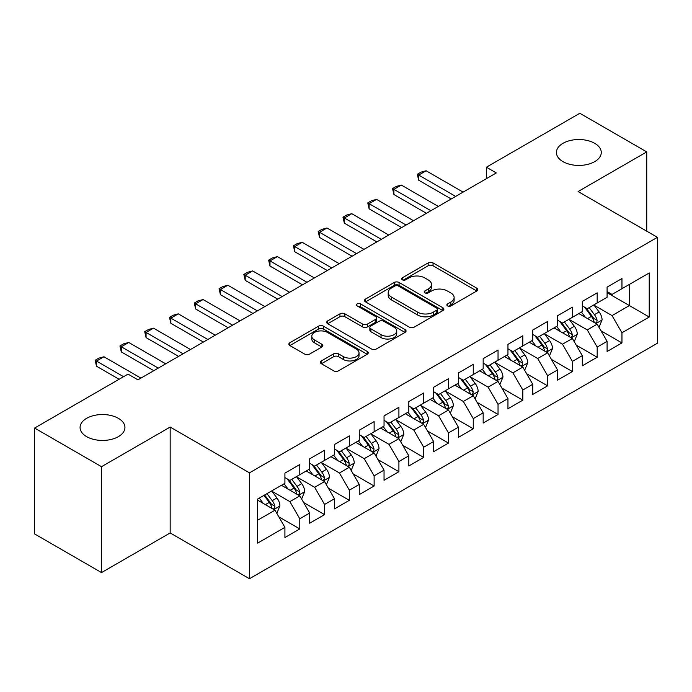 <?xml version="1.0" encoding="UTF-8"?>
<svg xmlns="http://www.w3.org/2000/svg" width="692" height="692" viewBox="0 0 692 692"><rect width="100%" height="100%" fill="white"/><g stroke="black" fill="none" stroke-linecap="round" stroke-linejoin="round"><path stroke-width="1.04" d="M447.56 305.907A2.405 1.393 0 0 0 450.959 305.907L476.805 290.986A3.443 1.989 0 0 0 477.817 289.576A3.443 1.989 0 0 0 476.805 288.175L433.019 262.891A3.443 1.989 0 0 0 428.158 262.891L402.312 277.812A2.405 1.393 0 0 0 401.602 278.798A2.405 1.393 0 0 0 402.312 279.784A2.405 1.393 0 0 0 405.72 279.784L409.058 277.855A11.011 6.358 0 0 1 424.628 277.855L428.279 279.957A11.011 6.358 0 0 1 431.505 284.455A11.011 6.358 0 0 1 428.279 288.945L424.931 290.882A2.405 1.393 0 0 0 424.231 291.86A2.405 1.393 0 0 0 424.931 292.846A2.405 1.393 0 0 0 428.339 292.846L431.687 290.917A11.011 6.358 0 0 1 447.248 290.917L450.899 293.019A11.011 6.358 0 0 1 454.125 297.517A11.011 6.358 0 0 1 450.899 302.006L447.56 303.944A2.405 1.393 0 0 0 446.85 304.921A2.405 1.393 0 0 0 447.56 305.907L447.56 303.944M118.367 418.331A22.429 12.949 0 0 0 93.922 415.52A22.429 12.949 0 0 0 80.073 427.483A22.429 12.949 0 0 0 86.647 436.643A22.429 12.949 0 0 0 111.092 439.455A22.429 12.949 0 0 0 124.941 427.483A22.429 12.949 0 0 0 118.367 418.331M594.696 143.322A22.429 12.949 0 0 0 570.251 140.511A22.429 12.949 0 0 0 556.403 152.482A22.429 12.949 0 0 0 562.977 161.634A22.429 12.949 0 0 0 587.422 164.445A22.429 12.949 0 0 0 601.27 152.482A22.429 12.949 0 0 0 594.696 143.322M321.365 360.93A3.443 1.989 0 0 0 320.353 362.331A3.443 1.989 0 0 0 321.365 363.733L333.648 370.825A3.443 1.989 0 0 0 338.518 370.825L367.218 354.252A3.443 1.989 0 0 0 368.231 352.851A3.443 1.989 0 0 0 367.218 351.45L323.432 326.166A3.443 1.989 0 0 0 318.562 326.166L289.862 342.739A3.443 1.989 0 0 0 288.849 344.14A3.443 1.989 0 0 0 289.862 345.55L304.696 354.114A3.443 1.989 0 0 0 309.566 354.114L321.849 347.021A3.443 1.989 0 0 0 322.861 345.619A3.443 1.989 0 0 0 321.849 344.209L314.488 339.962A9.204 5.311 0 0 1 311.798 336.208A9.204 5.311 0 0 1 317.481 331.295A9.204 5.311 0 0 1 327.506 332.454L356.337 349.097A9.204 5.311 0 0 1 359.027 352.851A9.204 5.311 0 0 1 353.344 357.755A9.204 5.311 0 0 1 343.318 356.605L338.518 353.837A3.443 1.989 0 0 0 333.648 353.837L321.365 360.93L321.365 363.733M101.516 466.693L101.516 572.578L170.163 532.944L170.163 427.059L101.516 466.693L34.6 428.054L128.029 374.113L137.942 379.839L496.311 172.939L486.398 167.213L486.398 178.666M170.163 427.059L249.466 472.844L657.4 237.33L657.4 343.215L249.466 578.728L249.466 472.844M646.743 231.171L646.743 151.903L578.097 191.537L657.4 237.33M646.743 151.903L579.827 113.272L486.398 167.213M409.301 327.152A3.443 1.989 0 0 0 414.171 327.152L442.871 310.578A3.443 1.989 0 0 0 443.883 309.168A3.443 1.989 0 0 0 442.871 307.767L399.085 282.483A3.443 1.989 0 0 0 394.224 282.483L365.514 299.056A3.443 1.989 0 0 0 364.511 300.466A3.443 1.989 0 0 0 365.514 301.868L409.301 327.152M358.084 306.426A2.405 1.393 0 0 1 360.532 306.764L360.532 303.9L405.045 329.608A3.443 1.989 0 0 1 406.057 331.01A3.443 1.989 0 0 1 405.045 332.411L376.344 348.984A3.443 1.989 0 0 1 371.474 348.984L327.688 323.709L327.688 320.898A3.443 1.989 0 0 0 326.685 322.299A3.443 1.989 0 0 0 327.688 323.709M327.688 320.898L339.971 313.805A3.443 1.989 0 0 1 344.841 313.805L362.599 324.055A3.443 1.989 0 0 0 367.461 324.055L375.609 319.349A3.443 1.989 0 0 0 376.621 317.948A3.443 1.989 0 0 0 375.609 316.547L357.124 305.873A2.405 1.393 0 0 1 356.415 304.887A2.405 1.393 0 0 1 357.902 303.606A2.405 1.393 0 0 1 360.532 303.9M607.092 292.699L629.391 305.579L629.391 284.403L649.226 272.959L621.961 288.694L621.961 278.539L607.092 287.119L607.092 297.283L597.179 303.001L597.179 292.846L582.309 301.427L582.309 311.59L572.396 317.308L572.396 307.153L557.527 315.734L557.527 325.897L547.614 331.624L547.614 321.46L532.745 330.049L532.745 340.204L522.823 345.931L522.823 335.767L507.954 344.357L507.954 354.512L498.041 360.238L498.041 350.074L483.172 358.664L483.172 368.819L473.259 374.545L473.259 364.39L458.389 372.971L458.389 383.126L448.477 388.852L448.477 378.697L433.607 387.278L433.607 397.442L423.694 403.159L423.694 393.004L408.825 401.585L408.825 411.749L398.912 417.466L398.912 407.311L384.043 415.892L384.043 426.056L374.13 431.782L374.13 421.618L359.26 430.208L359.26 440.363L349.348 446.089L349.348 435.925L334.478 444.515L334.478 454.67L324.565 460.396L324.565 450.233L309.696 458.822L309.696 468.977L299.783 474.703L299.783 464.548L284.914 473.129L284.914 483.293L257.649 499.027L257.649 543.099L284.914 527.356L274.992 510.186L257.649 500.169M649.226 272.959L649.226 317.022L621.961 332.765L612.048 315.595L594.082 305.224M601.019 330.837L621.961 342.921L621.961 332.765M621.961 342.921L607.092 351.51L607.092 341.346L597.179 347.073L587.266 329.902L569.3 319.531M576.237 345.144L597.179 357.236L597.179 347.073M597.179 357.236L582.309 365.817L582.309 355.662L572.396 361.38L562.484 344.209L544.509 333.838M551.455 359.451L572.396 371.543L572.396 361.38M572.396 371.543L557.527 380.124L557.527 369.969L547.614 375.687L537.701 358.517L519.727 348.145M526.673 373.758L547.614 385.851L547.614 375.687M547.614 385.851L532.745 394.431L532.745 384.276L522.823 390.003L512.91 372.832L494.944 362.452M501.89 388.065L522.823 400.158L522.823 390.003M522.823 400.158L507.954 408.747L507.954 398.583L498.041 404.31L488.128 387.139L470.162 376.759M477.099 402.372L498.041 414.465L498.041 404.31M498.041 414.465L483.172 423.054L483.172 412.89L473.259 418.617L463.346 401.447L445.38 391.075M452.317 416.688L473.259 428.772L473.259 418.617M473.259 428.772L458.389 437.361L458.389 427.198L448.477 432.924L438.564 415.754L420.598 405.382M427.535 430.995L448.477 443.079L448.477 432.924M448.477 443.079L433.607 451.668L433.607 441.505L423.694 447.231L413.781 430.061L395.815 419.689M402.753 445.302L423.694 457.395L423.694 447.231M423.694 457.395L408.825 465.976L408.825 455.82L398.912 461.538L388.999 444.368L371.033 433.996M377.97 459.609L398.912 471.702L398.912 461.538M398.912 471.702L384.043 480.283L384.043 470.127L374.13 475.845L364.217 458.675L346.251 448.304M353.188 473.916L374.13 486.009L374.13 475.845M374.13 486.009L359.26 494.59L359.26 484.435L349.348 490.161L339.435 472.991L321.469 462.611M328.406 488.223L349.348 500.316L349.348 490.161M349.348 500.316L334.478 508.905L334.478 498.742L324.565 504.468L314.652 487.298L296.678 476.918M303.624 502.53L324.565 514.623L324.565 504.468M324.565 514.623L309.696 523.213L309.696 513.049L299.783 518.775L289.87 501.605L271.895 491.233M278.841 516.846L299.783 528.93L299.783 518.775M299.783 528.93L284.914 537.52L284.914 527.356M284.914 477.567L289.87 480.43L299.783 474.703M257.649 520.202L274.992 510.186M309.696 463.259L314.652 466.123L324.565 460.396M289.87 501.605L299.783 495.879L281.436 485.291M309.696 513.049L299.783 495.879M334.478 448.952L339.435 451.807L349.348 446.089M314.652 487.298L324.565 481.571L306.219 470.984M334.478 498.742L324.565 481.571M359.26 434.637L364.217 437.5L374.13 431.782M339.435 472.991L349.348 467.264L331.01 456.677M359.26 484.435L349.348 467.264M384.043 420.329L388.999 423.193L398.912 417.466M364.217 458.675L374.13 452.957L355.792 442.37M384.043 470.127L374.13 452.957M408.825 406.022L413.781 408.885L423.694 403.159M388.999 444.368L398.912 438.65L380.574 428.063M408.825 455.82L398.912 438.65M433.607 391.715L438.564 394.578L448.477 388.852M413.781 430.061L423.694 424.334L405.356 413.747M433.607 441.505L423.694 424.334M458.389 377.408L463.346 380.271L473.259 374.545M438.564 415.754L448.477 410.027L430.139 399.44M458.389 427.198L448.477 410.027M483.172 363.101L488.128 365.964L498.041 360.238M463.346 401.447L473.259 395.72L454.921 385.133M483.172 412.89L473.259 395.72M507.954 348.794L512.91 351.648L522.823 345.931M488.128 387.139L498.041 381.413L479.703 370.825M507.954 398.583L498.041 381.413M532.745 334.478L537.701 337.341L547.614 331.624M512.91 372.832L522.823 367.106L504.485 356.518M532.745 384.276L522.823 367.106M557.527 320.171L562.484 323.034L572.396 317.308M537.701 358.517L547.614 352.799L529.268 342.211M557.527 369.969L547.614 352.799M582.309 305.864L587.266 308.727L597.179 303.001M562.484 344.209L572.396 338.492L554.05 327.896M582.309 355.662L572.396 338.492M607.092 291.557L612.048 294.42L621.961 288.694M587.266 329.902L597.179 324.176L578.841 313.588M607.092 341.346L597.179 324.176M34.6 428.054L34.6 533.939L101.516 572.578M170.163 532.944L249.466 578.728M612.048 315.595L629.391 305.579L649.226 317.022M448.52 306.245L450.899 304.869A11.011 6.358 0 0 0 454.125 300.38L454.125 297.517M431.505 284.455L431.505 287.318A11.011 6.358 0 0 1 428.279 291.808L425.891 293.183M476.762 291.012L433.019 265.754A3.443 1.989 0 0 0 428.158 265.754L403.272 280.122M442.828 310.604L399.085 285.346A3.443 1.989 0 0 0 394.224 285.346L365.558 301.894M436.79 310.154A2.405 1.393 0 0 0 437.5 309.168A2.405 1.393 0 0 0 436.79 308.191L398.358 285.995A2.405 1.393 0 0 0 394.95 285.995L391.421 288.036A11.011 6.358 0 0 0 388.203 292.526A11.011 6.358 0 0 0 391.421 297.024L417.7 312.187A11.011 6.358 0 0 0 433.261 312.187L436.79 310.154L436.79 313.018A2.405 1.393 0 0 0 437.5 312.031L437.5 309.168M388.203 292.526L388.203 295.389A11.011 6.358 0 0 0 391.421 299.887L391.421 297.024M436.79 313.018L433.261 315.05A11.011 6.358 0 0 1 417.7 315.05L391.421 299.887M327.731 323.735L339.971 316.668L339.971 313.805M376.621 317.948L376.621 320.811A3.443 1.989 0 0 1 375.609 322.212L367.461 326.918A3.443 1.989 0 0 1 362.599 326.918L344.841 316.668A3.443 1.989 0 0 0 339.971 316.668M360.532 306.764L405.002 332.445M381.024 334.694A9.204 5.311 0 0 0 391.049 335.845A9.204 5.311 0 0 0 396.732 330.94A9.204 5.311 0 0 0 394.042 327.186L383.878 321.322A3.443 1.989 0 0 0 379.017 321.322L370.869 326.027A3.443 1.989 0 0 0 369.857 327.428A3.443 1.989 0 0 0 370.869 328.83L381.024 334.694L381.024 337.558A9.204 5.311 0 0 0 391.049 338.708A9.204 5.311 0 0 0 396.732 333.803L396.732 330.94M369.857 327.428L369.857 330.292A3.443 1.989 0 0 0 370.869 331.693L370.869 328.83M381.024 337.558L370.869 331.693M359.027 352.851L359.027 355.714A9.204 5.311 0 0 1 353.344 360.618A9.204 5.311 0 0 1 343.318 359.468L338.518 356.691A3.443 1.989 0 0 0 333.648 356.691L321.408 363.758M311.798 336.208L311.798 339.071A9.204 5.311 0 0 0 314.488 342.825L314.488 339.962M321.806 347.047L314.488 342.825M367.175 354.278L323.432 329.029A3.443 1.989 0 0 0 318.562 329.029L289.905 345.576M599.013 327.359L602.083 319.86A9.29 5.363 -120 0 0 599.116 311.954L593.857 304.921M585.467 317.42L581.462 312.075M579.593 314.03L579.135 313.415M595.423 323.173L596.867 321.875L597.066 320.258A9.29 5.363 -120 0 0 594.411 314.67L589.143 307.637M586.141 308.078L592.646 316.754A4.732 2.733 60 0 1 593.502 318.199L597.066 320.258M584.506 307.136L591.435 316.382A9.29 5.363 60 0 1 594.091 321.97L594.281 322.507M455.665 196.407L418.686 175.059L418.686 180.205L417.328 174.272L421.047 172.126L426.125 170.768L463.104 192.117M451.201 198.985L418.686 180.205M426.125 170.768L418.686 175.059L417.328 174.272M574.23 341.666L577.301 334.167A9.29 5.363 -120 0 0 574.334 326.261L569.075 319.228M560.684 331.728L556.679 326.382M554.811 328.337L554.353 327.731M570.641 337.48L572.085 336.182L572.284 334.565A9.29 5.363 -120 0 0 569.628 328.977L564.361 321.944M561.359 322.385L567.864 331.07A4.732 2.733 60 0 1 568.72 332.506L572.284 334.565M559.724 321.443L566.653 330.69A9.29 5.363 60 0 1 569.308 336.277L569.499 336.814M549.448 355.973L552.519 348.474A9.29 5.363 -120 0 0 549.552 340.568L544.284 333.535M535.902 346.035L531.897 340.689M530.029 342.644L529.57 342.038M545.858 351.787L547.303 350.489L547.502 348.872A9.29 5.363 -120 0 0 544.846 343.284L539.578 336.26M536.577 336.693L543.073 345.377A4.732 2.733 60 0 1 543.938 346.813L547.502 348.872M534.942 335.75L541.871 345.005A9.29 5.363 60 0 1 544.526 350.584L544.716 351.129M430.882 210.714L393.904 189.366L393.904 194.513L392.546 188.579L396.257 186.433L401.343 185.075L438.313 206.424M426.419 213.292L393.904 194.513M401.343 185.075L393.904 189.366L392.546 188.579M406.1 225.021L369.121 203.673L369.121 208.828L367.763 202.886L371.474 200.741L376.56 199.382L413.531 220.731M401.637 227.599L369.121 208.828M376.56 199.382L369.121 203.673L367.763 202.886M524.666 370.281L527.736 362.781A9.29 5.363 -120 0 0 524.77 354.875L519.502 347.842M511.111 360.342L507.115 355.005M505.238 356.951L504.788 356.345M521.076 366.094L522.521 364.796L522.719 363.179A9.29 5.363 -120 0 0 520.064 357.591L514.796 350.567M511.795 351L518.291 359.684A4.732 2.733 60 0 1 519.156 361.12L522.719 363.179M510.16 350.057L517.088 359.312A9.29 5.363 60 0 1 519.744 364.9L519.934 365.437M499.875 384.588L502.954 377.088A9.29 5.363 -120 0 0 499.987 369.182L494.719 362.158M486.329 374.649L482.333 369.312M480.456 371.258L480.006 370.652M496.294 380.401L497.73 379.112L497.937 377.486A9.29 5.363 -120 0 0 495.282 371.898L490.014 364.874M487.004 365.315L493.508 373.991A4.732 2.733 60 0 1 494.373 375.427L497.937 377.486M485.377 364.373L492.306 373.619A9.29 5.363 60 0 1 494.962 379.207L495.152 379.744M381.318 239.328L344.339 217.98L344.339 223.135L342.972 217.193L346.692 215.048L351.778 213.69L388.748 235.038M376.855 241.906L344.339 223.135M351.778 213.69L344.339 217.98L342.972 217.193M356.536 253.635L319.557 232.287L319.557 237.442L318.19 231.5L321.91 229.355L326.987 227.997L363.966 249.345M352.072 256.213L319.557 237.442M326.987 227.997L319.557 232.287L318.19 231.5M475.093 398.895L478.163 391.404A9.29 5.363 -120 0 0 475.205 383.489L469.937 376.465M461.547 388.956L457.55 383.619M455.673 385.565L455.224 384.96M471.512 394.708L472.947 393.419L473.155 391.793A9.29 5.363 -120 0 0 470.491 386.214L465.232 379.181M462.221 379.623L468.726 388.298A4.732 2.733 60 0 1 469.591 389.734L473.155 391.793M460.595 378.68L467.524 387.927A9.29 5.363 60 0 1 470.179 393.514L470.37 394.051M331.753 267.951L294.775 246.603L294.775 251.75L293.408 245.816L297.127 243.662L302.205 242.304L339.184 263.652M327.29 270.52L294.775 251.75M302.205 242.304L294.775 246.603L293.408 245.816M450.31 413.21L453.381 405.711A9.29 5.363 -120 0 0 450.423 397.796L445.155 390.772M436.764 403.272L432.768 397.926M430.891 399.881L430.441 399.267M446.729 409.024L448.165 407.726L448.373 406.109A9.29 5.363 -120 0 0 445.709 400.521L440.449 393.488M437.439 393.93L443.944 402.606A4.732 2.733 60 0 1 444.8 404.042L448.373 406.109M435.804 392.987L442.742 402.234A9.29 5.363 60 0 1 445.397 407.822L445.587 408.358M306.963 282.258L269.992 260.91L269.992 266.057L268.626 260.123L272.345 257.978L277.423 256.611L314.402 277.959M302.508 284.827L269.992 266.057M277.423 256.611L269.992 260.91L268.626 260.123M425.528 427.518L428.599 420.018A9.29 5.363 -120 0 0 425.641 412.112L420.373 405.079M411.982 417.579L407.977 412.233M406.109 414.188L405.65 413.574M421.947 423.331L423.383 422.034L423.59 420.416A9.29 5.363 -120 0 0 420.926 414.828L415.667 407.796M412.657 408.237L419.162 416.913A4.732 2.733 60 0 1 420.018 418.357L423.59 420.416M411.022 407.294L417.951 416.541A9.29 5.363 60 0 1 420.615 422.129L420.797 422.665M282.18 296.565L245.21 275.217L245.21 280.364L243.843 274.43L247.563 272.285L252.641 270.927L289.619 292.275M277.726 299.143L245.21 280.364M252.641 270.927L245.21 275.217L243.843 274.43M400.746 441.825L403.817 434.325A9.29 5.363 -120 0 0 400.858 426.419L395.59 419.387M387.2 431.886L383.195 426.54M381.327 428.495L380.868 427.89M397.165 437.638L398.601 436.341L398.8 434.723A9.29 5.363 -120 0 0 396.144 429.135L390.876 422.111M387.875 422.544L394.379 431.228A4.732 2.733 60 0 1 395.236 432.664L398.8 434.723M386.24 421.601L393.168 430.848A9.29 5.363 60 0 1 395.833 436.436L396.014 436.972M257.398 310.872L220.428 289.524L220.428 294.68L219.061 288.737L222.781 286.592L227.858 285.234L264.837 306.582M252.943 313.45L220.428 294.68M227.858 285.234L220.428 289.524L219.061 288.737M375.964 456.132L379.034 448.632A9.29 5.363 -120 0 0 376.067 440.726L370.808 433.694M362.418 446.193L358.413 440.847M356.544 442.802L356.086 442.197M372.382 451.945L373.818 450.648L374.017 449.03A9.29 5.363 -120 0 0 371.362 443.442L366.094 436.418M363.092 436.851L369.597 445.536A4.732 2.733 60 0 1 370.454 446.971L374.017 449.03M361.458 435.908L368.386 445.164A9.29 5.363 60 0 1 371.05 450.743L371.232 451.288M232.616 325.179L195.637 303.831L195.637 308.987L194.279 303.044L197.999 300.899L203.076 299.541L240.055 320.889M228.152 327.757L195.637 308.987M203.076 299.541L195.637 303.831L194.279 303.044M351.181 470.439L354.252 462.939A9.29 5.363 -120 0 0 351.285 455.033L346.026 448.009M337.635 460.5L333.63 455.163M331.762 457.109L331.304 456.504M347.592 466.252L349.036 464.955L349.235 463.337A9.29 5.363 -120 0 0 346.58 457.749L341.312 450.726M338.31 451.158L344.815 459.843A4.732 2.733 60 0 1 345.671 461.279L349.235 463.337M336.675 450.215L343.604 459.471A9.29 5.363 60 0 1 346.26 465.059L346.45 465.595M207.834 339.487L170.855 318.138L170.855 323.294L169.497 317.351L173.216 315.206L178.294 313.848L215.273 335.196M203.37 342.064L170.855 323.294M178.294 313.848L170.855 318.138L169.497 317.351M326.399 484.746L329.47 477.246A9.29 5.363 -120 0 0 326.503 469.34L321.244 462.317M312.853 474.807L308.848 469.47M306.98 471.416L306.521 470.811M322.809 480.559L324.254 479.271L324.453 477.644A9.29 5.363 -120 0 0 321.797 472.056L316.529 465.033M313.528 465.474L320.033 474.15A4.732 2.733 60 0 1 320.889 475.586L324.453 477.644M311.893 464.531L318.822 473.778A9.29 5.363 60 0 1 321.477 479.366L321.668 479.902M183.051 353.794L146.073 332.445L146.073 337.601L144.715 331.658L148.425 329.513L153.512 328.155L190.482 349.503M178.588 356.371L146.073 337.601M153.512 328.155L146.073 332.445L144.715 331.658M301.617 499.053L304.688 491.562A9.29 5.363 -120 0 0 301.721 483.647L296.453 476.624M288.071 489.123L284.066 483.777M282.198 485.723L281.739 485.118M298.027 494.867L299.472 493.578L299.671 491.951A9.29 5.363 -120 0 0 297.015 486.372L291.747 479.34M288.746 479.781L295.242 488.457A4.732 2.733 60 0 1 296.107 489.893L299.671 491.951M287.111 478.838L294.039 488.085A9.29 5.363 60 0 1 296.695 493.673L296.885 494.209M158.269 368.109L121.29 346.761L121.29 351.908L119.932 345.974L123.643 343.829L128.729 342.462L165.699 363.81M153.806 370.678L121.29 351.908M128.729 342.462L121.29 346.761L119.932 345.974M276.835 513.369L279.905 505.869A9.29 5.363 -120 0 0 276.938 497.955L271.671 490.931M263.28 503.43L259.284 498.084M273.245 509.182L274.681 507.885L274.888 506.267A9.29 5.363 -120 0 0 272.233 500.679L266.965 493.647M264.638 494.996L270.46 502.764A4.732 2.733 60 0 1 271.325 504.208L274.888 506.267M263.989 495.368L269.257 502.392A9.29 5.363 60 0 1 271.913 507.98L272.103 508.516M123.574 376.69L96.508 361.068L96.508 366.215L95.141 360.281L98.861 358.136L103.947 356.778L140.917 378.117M119.11 379.268L96.508 366.215M103.947 356.778L96.508 361.068L95.141 360.281M450.899 304.869L450.899 302.006M424.931 292.846L424.931 290.882M428.279 291.808L428.279 288.945M402.312 279.784L402.312 277.812M428.158 265.754L428.158 262.891M433.019 265.754L433.019 262.891M476.805 290.986L476.805 288.175M365.514 301.868L365.514 299.056M394.224 285.346L394.224 282.483M399.085 285.346L399.085 282.483M442.871 310.578L442.871 307.767M417.7 315.05L417.7 312.187M433.261 315.05L433.261 312.187M344.841 316.668L344.841 313.805M362.599 326.918L362.599 324.055M367.461 326.918L367.461 324.055M375.609 322.212L375.609 319.349M405.045 332.411L405.045 329.608M333.648 356.691L333.648 353.837M338.518 356.691L338.518 353.837M343.318 359.468L343.318 356.605M321.849 347.021L321.849 344.209M289.862 345.55L289.862 342.739M318.562 329.029L318.562 326.166M323.432 329.029L323.432 326.166M367.218 354.252L367.218 351.45M596.011 323.51L602.023 320.041M594.411 314.67L599.116 311.954M587.56 318.623L591.435 316.382M571.229 337.817L577.24 334.348M569.628 328.977L574.334 326.261M562.769 332.93L566.653 330.69M546.446 352.124L552.458 348.656M544.846 343.284L549.552 340.568M537.987 347.246L541.871 345.005M521.664 366.431L527.676 362.963M520.064 357.591L524.77 354.875M513.204 361.553L517.088 359.312M496.882 380.738L502.894 377.27M495.282 371.898L499.987 369.182M488.422 375.86L492.306 373.619M472.1 395.046L478.103 391.577M470.491 386.214L475.205 383.489M463.64 390.167L467.524 387.927M447.317 409.361L453.321 405.884M445.709 400.521L450.423 397.796M438.858 404.474L442.742 402.234M422.527 423.668L428.538 420.2M420.926 414.828L425.641 412.112M414.075 418.781L417.951 416.541M397.744 437.975L403.756 434.507M396.144 429.135L400.858 426.419M389.293 433.088L393.168 430.848M372.962 452.283L378.974 448.814M371.362 443.442L376.067 440.726M364.511 447.404L368.386 445.164M348.18 466.59L354.192 463.121M346.58 457.749L351.285 455.033M339.729 461.711L343.604 459.471M323.398 480.897L329.409 477.428M321.797 472.056L326.503 469.34M314.938 476.018L318.822 473.778M298.615 495.212L304.627 491.735M297.015 486.372L301.721 483.647M290.156 490.325L294.039 488.085M273.833 509.52L279.845 506.051M272.233 500.679L276.938 497.955M265.373 504.632L269.257 502.392"/></g></svg>

